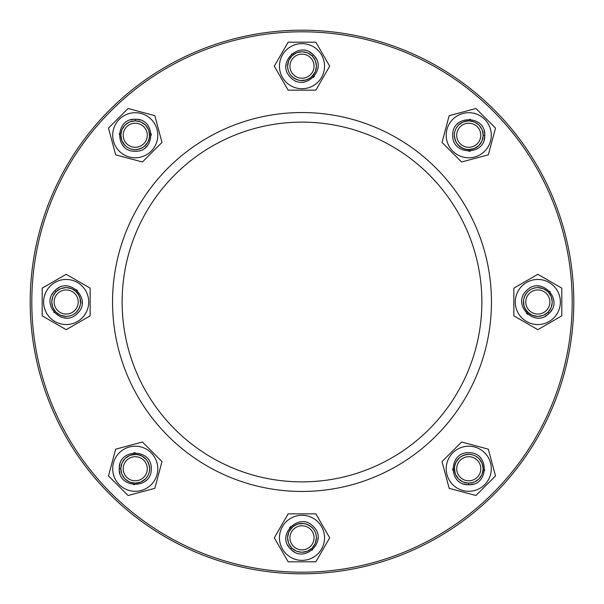 <?xml version="1.0" encoding="UTF-8"?>
<svg xmlns="http://www.w3.org/2000/svg" width="604" height="604" viewBox="0 0 604 604"><rect width="100%" height="100%" fill="white"/><g stroke="black" fill="none" stroke-linecap="round" stroke-linejoin="round"><path stroke-width="0.91" d="M143.767 477.273A12.05 12.05 0 0 0 143.941 460.414A12.05 12.05 0 0 0 127.089 459.893A12.05 12.05 0 0 0 126.553 477.092A12.05 12.05 0 0 0 143.767 477.273M125.073 458.579A14.39 14.39 0 0 1 145.836 459.01A14.39 14.39 0 0 1 144.99 479.342A14.39 14.39 0 0 1 124.862 478.715A14.39 14.39 0 0 1 125.073 458.579M125.496 458.164A14.39 14.39 0 0 0 125.353 458.308L129.762 455.446A14.39 14.39 0 0 0 125.496 458.164L127.368 456.707M125.013 458.632A14.39 14.39 0 0 0 122.144 462.8L125.013 458.632M120.868 468.13L121.887 463.404A14.39 14.39 0 0 0 120.868 468.198M120.86 468.983A14.39 14.39 0 0 0 121.744 473.717L120.86 468.983M124.681 478.527L122.046 474.487A14.39 14.39 0 0 0 124.681 478.527L123.201 476.631M125.224 479.085A14.39 14.39 0 0 0 129.286 481.849L125.224 479.085M129.883 482.105A14.39 14.39 0 0 0 134.851 483.14L129.883 482.105M135.311 483.147A14.39 14.39 0 0 0 140.49 482.151L135.311 483.147M140.717 482.06A14.39 14.39 0 0 0 145.307 479.04L140.717 482.06M145.322 479.025A14.39 14.39 0 0 0 135.409 454.367C144.137 455.318 148.878 460.165 149.633 468.908C149.535 472.849 148.101 476.224 145.322 479.025M135.379 454.367A14.39 14.39 0 0 0 129.996 455.356L135.379 454.367M314.05 537.824A12.05 12.05 0 0 0 302.249 525.782A12.05 12.05 0 0 0 289.965 537.326A12.05 12.05 0 0 0 301.751 549.866A12.05 12.05 0 0 0 314.05 537.824M287.61 537.824A14.39 14.39 0 0 1 302.596 523.449A14.39 14.39 0 0 1 316.375 538.421A14.39 14.39 0 0 1 301.706 552.215A14.39 14.39 0 0 1 287.61 537.824M287.625 537.235A14.39 14.39 0 0 0 287.617 537.432L288.72 532.298A14.39 14.39 0 0 0 287.625 537.235M287.61 537.907A14.39 14.39 0 0 0 288.523 542.883L287.61 537.907M291.392 547.549L288.772 543.487A14.39 14.39 0 0 0 291.438 547.601M291.989 548.16A14.39 14.39 0 0 0 295.96 550.886L291.989 548.16M301.441 552.207L296.723 551.21A14.39 14.39 0 0 0 301.441 552.207L299.048 551.913M302.219 552.215A14.39 14.39 0 0 0 307.051 551.301L302.219 552.215M307.647 551.059A14.39 14.39 0 0 0 311.891 548.273L307.647 551.059M312.223 547.956A14.39 14.39 0 0 0 315.182 543.592L312.223 547.956M315.28 543.366A14.39 14.39 0 0 0 291.943 527.534C298.784 522.037 305.564 522.113 312.283 527.76C315.001 530.614 316.375 534.019 316.39 537.96L315.28 543.366M291.921 527.556A14.39 14.39 0 0 0 288.818 532.064L291.921 527.556M477.273 460.233A12.05 12.05 0 0 0 460.414 460.059A12.05 12.05 0 0 0 459.893 476.911A12.05 12.05 0 0 0 477.092 477.447A12.05 12.05 0 0 0 477.273 460.233M458.579 478.927A14.39 14.39 0 0 1 459.01 458.164A14.39 14.39 0 0 1 479.342 459.01A14.39 14.39 0 0 1 478.715 479.138A14.39 14.39 0 0 1 458.579 478.927M458.164 478.504A14.39 14.39 0 0 0 458.308 478.647L455.446 474.238A14.39 14.39 0 0 0 458.164 478.504L456.707 476.631M458.632 478.987A14.39 14.39 0 0 0 462.8 481.856L458.632 478.987M468.13 483.132L463.404 482.113A14.39 14.39 0 0 0 468.198 483.132M468.983 483.14A14.39 14.39 0 0 0 473.717 482.256L468.983 483.14M478.527 479.319L474.487 481.954A14.39 14.39 0 0 0 478.527 479.319L476.631 480.799M479.085 478.776A14.39 14.39 0 0 0 481.849 474.714L479.085 478.776M482.105 474.117A14.39 14.39 0 0 0 483.14 469.149L482.105 474.117M483.147 468.689A14.39 14.39 0 0 0 482.151 463.51L483.147 468.689M482.06 463.283A14.39 14.39 0 0 0 479.04 458.693L482.06 463.283M479.025 458.678A14.39 14.39 0 0 0 454.367 468.591C455.318 459.863 460.165 455.122 468.908 454.367C472.849 454.465 476.224 455.899 479.025 458.678M454.367 468.621A14.39 14.39 0 0 0 455.356 474.004L454.367 468.621M537.824 289.95A12.05 12.05 0 0 0 525.782 301.751A12.05 12.05 0 0 0 537.326 314.035A12.05 12.05 0 0 0 549.866 302.249A12.05 12.05 0 0 0 537.824 289.95M537.824 316.39A14.39 14.39 0 0 1 523.449 301.404A14.39 14.39 0 0 1 538.421 287.625A14.39 14.39 0 0 1 552.215 302.294A14.39 14.39 0 0 1 537.824 316.39M537.235 316.375A14.39 14.39 0 0 0 537.432 316.383L532.298 315.28A14.39 14.39 0 0 0 537.235 316.375M537.907 316.39A14.39 14.39 0 0 0 542.883 315.477L537.907 316.39M547.549 312.608L543.487 315.228A14.39 14.39 0 0 0 547.601 312.562M548.16 312.011A14.39 14.39 0 0 0 550.886 308.04L548.16 312.011M552.207 302.559L551.21 307.277A14.39 14.39 0 0 0 552.207 302.559L551.913 304.952M552.215 301.781A14.39 14.39 0 0 0 551.301 296.949L552.215 301.781M551.059 296.353A14.39 14.39 0 0 0 548.273 292.109L551.059 296.353M547.956 291.777A14.39 14.39 0 0 0 543.592 288.818L547.956 291.777M543.366 288.72A14.39 14.39 0 0 0 527.534 312.057C522.037 305.216 522.113 298.436 527.76 291.717C530.614 288.999 534.019 287.625 537.96 287.61L543.366 288.72M527.556 312.079A14.39 14.39 0 0 0 532.064 315.182L527.556 312.079M460.233 126.727A12.05 12.05 0 0 0 460.059 143.586A12.05 12.05 0 0 0 476.911 144.107A12.05 12.05 0 0 0 477.447 126.908A12.05 12.05 0 0 0 460.233 126.727M478.927 145.421A14.39 14.39 0 0 1 458.164 144.99A14.39 14.39 0 0 1 459.01 124.658A14.39 14.39 0 0 1 479.138 125.285A14.39 14.39 0 0 1 478.927 145.421M478.504 145.836A14.39 14.39 0 0 0 478.647 145.692L474.238 148.554A14.39 14.39 0 0 0 478.504 145.836L476.631 147.293M478.987 145.368A14.39 14.39 0 0 0 481.856 141.2L478.987 145.368M483.132 135.87L482.113 140.596A14.39 14.39 0 0 0 483.132 135.802M483.14 135.017A14.39 14.39 0 0 0 482.256 130.283L483.14 135.017M479.319 125.473L481.954 129.513A14.39 14.39 0 0 0 479.319 125.473L480.799 127.368M478.776 124.915A14.39 14.39 0 0 0 474.714 122.151L478.776 124.915M474.117 121.895A14.39 14.39 0 0 0 469.149 120.86L474.117 121.895M468.689 120.853A14.39 14.39 0 0 0 463.51 121.849L468.689 120.853M463.283 121.94A14.39 14.39 0 0 0 458.693 124.96L463.283 121.94M458.678 124.975A14.39 14.39 0 0 0 468.591 149.633C459.863 148.682 455.122 143.835 454.367 135.092C454.465 131.151 455.899 127.776 458.678 124.975M468.621 149.633A14.39 14.39 0 0 0 474.004 148.644L468.621 149.633M289.95 66.176A12.05 12.05 0 0 0 301.751 78.218A12.05 12.05 0 0 0 314.035 66.674A12.05 12.05 0 0 0 302.249 54.134A12.05 12.05 0 0 0 289.95 66.176M316.39 66.176A14.39 14.39 0 0 1 301.404 80.551A14.39 14.39 0 0 1 287.625 65.579A14.39 14.39 0 0 1 302.294 51.785A14.39 14.39 0 0 1 316.39 66.176M316.375 66.765A14.39 14.39 0 0 0 316.383 66.568L315.28 71.702A14.39 14.39 0 0 0 316.375 66.765M316.39 66.093A14.39 14.39 0 0 0 315.477 61.117L316.39 66.093M312.608 56.451L315.228 60.513A14.39 14.39 0 0 0 312.562 56.399M312.011 55.84A14.39 14.39 0 0 0 308.04 53.114L312.011 55.84M302.559 51.793L307.277 52.79A14.39 14.39 0 0 0 302.559 51.793L304.952 52.087M301.781 51.785A14.39 14.39 0 0 0 296.949 52.699L301.781 51.785M296.353 52.941A14.39 14.39 0 0 0 292.109 55.727L296.353 52.941M291.777 56.044A14.39 14.39 0 0 0 288.818 60.408L291.777 56.044M288.72 60.634A14.39 14.39 0 0 0 312.057 76.466C305.216 81.963 298.436 81.887 291.717 76.24C288.999 73.386 287.625 69.981 287.61 66.04L288.72 60.634M312.079 76.444A14.39 14.39 0 0 0 315.182 71.936L312.079 76.444M126.727 143.767A12.05 12.05 0 0 0 143.586 143.941A12.05 12.05 0 0 0 144.107 127.089A12.05 12.05 0 0 0 126.908 126.553A12.05 12.05 0 0 0 126.727 143.767M145.421 125.073A14.39 14.39 0 0 1 144.99 145.836A14.39 14.39 0 0 1 124.658 144.99A14.39 14.39 0 0 1 125.285 124.862A14.39 14.39 0 0 1 145.421 125.073M145.836 125.496A14.39 14.39 0 0 0 145.692 125.353L148.554 129.762A14.39 14.39 0 0 0 145.836 125.496L147.293 127.368M145.368 125.013A14.39 14.39 0 0 0 141.2 122.144L145.368 125.013M135.87 120.868L140.596 121.887A14.39 14.39 0 0 0 135.802 120.868M135.017 120.86A14.39 14.39 0 0 0 130.283 121.744L135.017 120.86M125.473 124.681L129.513 122.046A14.39 14.39 0 0 0 125.473 124.681L127.368 123.201M124.915 125.224A14.39 14.39 0 0 0 122.151 129.286L124.915 125.224M121.895 129.883A14.39 14.39 0 0 0 120.86 134.851L121.895 129.883M120.853 135.311A14.39 14.39 0 0 0 121.849 140.49L120.853 135.311M121.94 140.717A14.39 14.39 0 0 0 124.96 145.307L121.94 140.717M124.975 145.322A14.39 14.39 0 0 0 149.633 135.409C148.682 144.137 143.835 148.878 135.092 149.633C131.151 149.535 127.776 148.101 124.975 145.322M149.633 135.379A14.39 14.39 0 0 0 148.644 129.996L149.633 135.379M66.176 314.05A12.05 12.05 0 0 0 78.218 302.249A12.05 12.05 0 0 0 66.674 289.965A12.05 12.05 0 0 0 54.134 301.751A12.05 12.05 0 0 0 66.176 314.05M66.176 287.61A14.39 14.39 0 0 1 80.551 302.596A14.39 14.39 0 0 1 65.579 316.375A14.39 14.39 0 0 1 51.785 301.706A14.39 14.39 0 0 1 66.176 287.61M66.765 287.625A14.39 14.39 0 0 0 66.568 287.617L71.702 288.72A14.39 14.39 0 0 0 66.765 287.625M66.093 287.61A14.39 14.39 0 0 0 61.117 288.523L66.093 287.61M56.451 291.392L60.513 288.772A14.39 14.39 0 0 0 56.399 291.438M55.84 291.989A14.39 14.39 0 0 0 53.114 295.96L55.84 291.989M51.793 301.441L52.79 296.723A14.39 14.39 0 0 0 51.793 301.441L52.087 299.048M51.785 302.219A14.39 14.39 0 0 0 52.699 307.051L51.785 302.219M52.941 307.647A14.39 14.39 0 0 0 55.727 311.891L52.941 307.647M56.044 312.223A14.39 14.39 0 0 0 60.408 315.182L56.044 312.223M60.634 315.28A14.39 14.39 0 0 0 76.466 291.943C81.963 298.784 81.887 305.564 76.24 312.283C73.386 315.001 69.981 316.375 66.04 316.39L60.634 315.28M76.444 291.921A14.39 14.39 0 0 0 71.936 288.818L76.444 291.921M75.945 312.562L74.05 314.05M70.2 315.817L67.452 316.337M64.605 316.307L60.898 315.386M59.252 314.616L56.942 313.038M54.949 311.007L53.424 308.667M52.676 306.991L51.838 303.276M53.56 295.077L55.092 292.819M57.169 290.773L59.509 289.248M66.734 287.625L69.12 287.912M73.099 289.384L75.409 290.962L78.928 295.341M79.992 297.976L80.483 303.563M80.475 303.57L79.909 306.303M79.245 308.017L77.214 311.234M43.631 302A22.544 22.544 0 0 0 66.176 324.544A22.544 22.544 0 0 0 88.72 302A22.544 22.544 0 0 0 66.176 279.456A22.544 22.544 0 0 0 43.631 302M54.987 290.577C69.022 275.454 92.782 299.682 77.365 313.423C63.307 328.553 39.57 304.295 54.987 290.577L56.104 291.717M66.176 274.307L42.189 288.153L42.189 315.847L66.176 329.693L90.155 315.847L90.155 288.153L66.176 274.307M134.684 149.626L132.299 149.331M128.32 147.859L126.01 146.281M124.024 144.25L122.046 140.981M121.427 139.267L120.913 136.519M120.943 133.68L121.51 130.94M122.174 129.233L124.205 126.017M131.219 121.427L133.907 120.921M136.814 120.943L139.547 121.517M149.06 131.219L149.55 136.806M147.859 142.167L144.258 146.47L141.91 148.003M140.234 148.743L136.527 149.581M119.305 119.305A22.544 22.544 0 0 0 119.305 151.189A22.544 22.544 0 0 0 151.189 151.189A22.544 22.544 0 0 0 151.189 119.305A22.544 22.544 0 0 0 119.305 119.305M135.409 119.26C156.028 118.49 155.704 152.419 135.077 151.234C114.443 151.989 114.813 118.059 135.409 119.26L135.394 120.86M154.828 115.666L128.078 108.493L108.493 128.078L115.666 154.828L142.416 161.993L161.993 142.416L154.828 115.666M291.438 75.945L289.95 74.05M288.183 70.2L287.663 67.452M287.693 64.605L288.614 60.898M289.384 59.252L290.962 56.942M292.993 54.949L295.333 53.424M297.009 52.676L300.724 51.838M308.923 53.56L311.181 55.092M313.227 57.169L314.752 59.509M316.375 66.734L316.088 69.12M314.616 73.099L311.007 77.395L307.376 79.524M306.024 79.992L300.437 80.483M300.43 80.475L297.697 79.909M295.983 79.245L292.766 77.214M302 43.631A22.544 22.544 0 0 0 279.456 66.176A22.544 22.544 0 0 0 302 88.72A22.544 22.544 0 0 0 324.544 66.176A22.544 22.544 0 0 0 302 43.631M313.423 54.987C328.546 69.022 304.318 92.782 290.577 77.365C275.447 63.307 299.705 39.57 313.423 54.987L312.283 56.104M329.693 66.176L315.847 42.189L288.153 42.189L274.307 66.176L288.153 90.155L315.847 90.155L329.693 66.176M454.374 134.684L454.669 132.299M456.141 128.32L457.719 126.01M459.75 124.024L463.019 122.046M464.733 121.427L467.481 120.913M470.32 120.943L473.06 121.51M474.767 122.174L477.983 124.205M482.573 131.219L483.079 133.907M483.057 136.814L482.483 139.547M472.781 149.06L467.194 149.55M461.834 147.859L457.53 144.258L455.997 141.91M455.257 140.234L454.419 136.527M484.695 119.305A22.544 22.544 0 0 0 452.811 119.305A22.544 22.544 0 0 0 452.811 151.189A22.544 22.544 0 0 0 484.695 151.189A22.544 22.544 0 0 0 484.695 119.305M484.74 135.409C485.51 156.028 451.581 155.704 452.766 135.077C452.011 114.443 485.941 114.813 484.74 135.409L483.14 135.394M488.334 154.828L495.506 128.078L475.922 108.493L449.172 115.666L442.007 142.416L461.584 161.993L488.334 154.828M528.055 291.438L529.95 289.95M533.8 288.183L536.548 287.663M539.395 287.693L543.102 288.614M544.748 289.384L547.058 290.962M549.051 292.993L550.576 295.333M551.324 297.009L552.162 300.724M550.44 308.923L548.908 311.181M546.831 313.227L544.491 314.752M537.266 316.375L534.88 316.088M530.901 314.616L528.591 313.038L525.072 308.659M524.008 306.024L523.517 300.437M523.525 300.43L524.091 297.697M524.755 295.983L526.786 292.766M560.369 302A22.544 22.544 0 0 0 537.824 279.456A22.544 22.544 0 0 0 515.28 302A22.544 22.544 0 0 0 537.824 324.544A22.544 22.544 0 0 0 560.369 302M549.013 313.423C534.978 328.546 511.218 304.318 526.635 290.577C540.693 275.447 564.43 299.705 549.013 313.423L547.896 312.283M537.824 329.693L561.811 315.847L561.811 288.153L537.824 274.307L513.845 288.153L513.845 315.847L537.824 329.693M469.316 454.374L471.701 454.669M475.68 456.141L477.99 457.719M479.976 459.75L481.954 463.019M482.573 464.733L483.087 467.481M483.057 470.32L482.49 473.06M481.826 474.767L479.795 477.983M472.781 482.573L470.093 483.079M467.186 483.057L464.453 482.483M454.94 472.781L454.45 467.194M456.141 461.834L459.742 457.53L462.09 455.997M463.766 455.257L467.473 454.419M484.695 484.695A22.544 22.544 0 0 0 484.695 452.811A22.544 22.544 0 0 0 452.811 452.811A22.544 22.544 0 0 0 452.811 484.695A22.544 22.544 0 0 0 484.695 484.695M468.591 484.74C447.972 485.51 448.296 451.581 468.923 452.766C489.557 452.011 489.187 485.941 468.591 484.74L468.606 483.14M449.172 488.334L475.922 495.506L495.506 475.922L488.334 449.172L461.584 442.007L442.007 461.584L449.172 488.334M312.562 528.055L314.05 529.95M315.817 533.8L316.337 536.548M316.307 539.395L315.386 543.102M314.616 544.748L313.038 547.058M311.007 549.051L308.667 550.576M306.991 551.324L303.276 552.162M295.077 550.44L292.819 548.908M290.773 546.831L289.248 544.491M287.625 537.266L287.912 534.88M289.384 530.901L292.993 526.605M297.976 524.008L303.563 523.517M303.57 523.525L306.303 524.091M308.017 524.755L311.234 526.786M302 560.369A22.544 22.544 0 0 0 324.544 537.824A22.544 22.544 0 0 0 302 515.28A22.544 22.544 0 0 0 279.456 537.824A22.544 22.544 0 0 0 302 560.369M290.577 549.013C275.454 534.978 299.682 511.218 313.423 526.635C328.553 540.693 304.295 564.43 290.577 549.013L291.717 547.896M274.307 537.824L288.153 561.811L315.847 561.811L329.693 537.824L315.847 513.845L288.153 513.845L274.307 537.824M149.626 469.316L149.331 471.701M147.859 475.68L146.281 477.99M144.25 479.976L140.981 481.954M139.267 482.573L136.519 483.087M133.68 483.057L130.94 482.49M129.233 481.826L126.017 479.795M121.427 472.781L120.921 470.093M120.943 467.186L121.517 464.453M131.219 454.94L136.806 454.45M142.167 456.141L146.47 459.742L148.003 462.09M148.743 463.766L149.581 467.473M119.305 484.695A22.544 22.544 0 0 0 151.189 484.695A22.544 22.544 0 0 0 151.189 452.811A22.544 22.544 0 0 0 119.305 452.811A22.544 22.544 0 0 0 119.305 484.695M119.26 468.591C118.49 447.972 152.419 448.296 151.234 468.923C151.989 489.557 118.059 489.187 119.26 468.591L120.86 468.606M115.666 449.172L108.493 475.922L128.078 495.506L154.828 488.334L161.993 461.584L142.416 442.007L115.666 449.172M484.718 134.39A15.991 15.991 0 0 0 484.091 130.736M470.312 119.335A15.991 15.991 0 0 0 469.64 119.282M458.715 122.801A15.991 15.991 0 0 0 457.598 123.797M452.879 133.325A15.991 15.991 0 0 0 452.849 136.897M468.644 151.234A15.991 15.991 0 0 0 470.365 151.151M483.985 140.105A15.991 15.991 0 0 0 484.702 136.345M550.176 291.845A15.991 15.991 0 0 0 549.738 291.339M539.523 286.1A15.991 15.991 0 0 0 538.028 286.017M526.439 313.227A15.991 15.991 0 0 0 527.715 314.39M545.163 316.209A15.991 15.991 0 0 0 548.326 314.057M549.716 312.683A15.991 15.991 0 0 0 551.86 309.656M481.199 458.715A15.991 15.991 0 0 0 480.203 457.598M470.675 452.879A15.991 15.991 0 0 0 467.103 452.849M452.766 468.644A15.991 15.991 0 0 0 452.849 470.365M463.895 483.985A15.991 15.991 0 0 0 467.655 484.702M469.61 484.718A15.991 15.991 0 0 0 473.264 484.091M484.665 470.312A15.991 15.991 0 0 0 484.718 469.64M290.773 526.439A15.991 15.991 0 0 0 289.61 527.715M287.791 545.163A15.991 15.991 0 0 0 289.943 548.326M291.317 549.716A15.991 15.991 0 0 0 294.344 551.86M312.155 550.176A15.991 15.991 0 0 0 312.661 549.738M317.9 539.523A15.991 15.991 0 0 0 317.983 538.028M151.121 470.675A15.991 15.991 0 0 0 151.151 467.103M135.356 452.766A15.991 15.991 0 0 0 133.635 452.849M120.015 463.895A15.991 15.991 0 0 0 119.298 467.655M119.282 469.61A15.991 15.991 0 0 0 119.909 473.264M133.688 484.665A15.991 15.991 0 0 0 134.36 484.718M145.285 481.199A15.991 15.991 0 0 0 146.402 480.203M82.084 303.57A15.991 15.991 0 0 0 82.106 300.679M77.561 290.773A15.991 15.991 0 0 0 76.285 289.61M58.837 287.791A15.991 15.991 0 0 0 55.674 289.943M54.285 291.317A15.991 15.991 0 0 0 52.14 294.344M53.824 312.155A15.991 15.991 0 0 0 54.262 312.661M64.477 317.9A15.991 15.991 0 0 0 65.972 317.983M76.036 314.578A15.991 15.991 0 0 0 78.588 312.079M151.234 135.243A15.991 15.991 0 0 0 151.151 133.635M140.105 120.015A15.991 15.991 0 0 0 136.345 119.298M134.39 119.282A15.991 15.991 0 0 0 130.736 119.909M119.335 133.688A15.991 15.991 0 0 0 119.282 134.36M122.801 145.285A15.991 15.991 0 0 0 123.797 146.402M133.325 151.121A15.991 15.991 0 0 0 136.897 151.151M145.383 147.61A15.991 15.991 0 0 0 147.444 145.579M316.209 58.837A15.991 15.991 0 0 0 314.057 55.674M312.683 54.285A15.991 15.991 0 0 0 309.656 52.14M291.845 53.824A15.991 15.991 0 0 0 291.339 54.262M286.1 64.477A15.991 15.991 0 0 0 286.017 65.972M313.302 77.478A15.991 15.991 0 0 0 314.39 76.285M109.807 109.807A271.8 271.8 0 0 1 573.8 302A271.8 271.8 0 0 1 302 573.8A271.8 271.8 0 0 1 109.807 109.807M174.813 174.813A179.871 179.871 0 0 1 429.187 174.813A179.871 179.871 0 0 1 429.187 429.187A179.871 179.871 0 0 1 174.813 429.187A179.871 179.871 0 0 1 174.813 174.813M435.967 435.967A189.46 189.46 0 0 1 168.033 435.967A189.46 189.46 0 0 1 168.033 168.033A189.46 189.46 0 0 1 435.967 168.033A189.46 189.46 0 0 1 435.967 435.967M572.199 302A270.199 270.199 0 0 0 302 31.801A270.199 270.199 0 0 0 31.801 302A270.199 270.199 0 0 0 302 572.199A270.199 270.199 0 0 0 572.199 302"/></g></svg>

